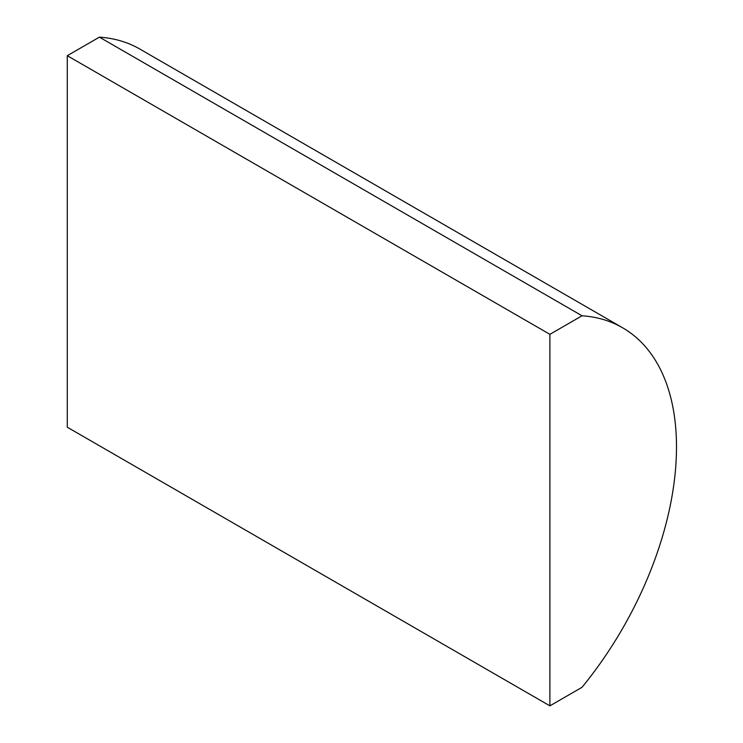 <?xml version="1.0" encoding="UTF-8"?>
<svg xmlns="http://www.w3.org/2000/svg" width="743" height="743" viewBox="0 0 743 743"><rect width="100%" height="100%" fill="white"/><g stroke="black" fill="none" stroke-linecap="round" stroke-linejoin="round"><path stroke-width="1.11" d="M622.55 327.747L139.935 49.112A260.496 150.402 120 0 0 99.413 37.15L67.288 55.697L67.288 427.216L549.894 705.85L582.02 687.303A260.496 150.402 120 0 0 622.55 327.747A260.496 150.402 120 0 0 582.02 315.784L99.413 37.15M582.02 315.784L549.894 334.331L67.288 55.697M549.894 334.331L549.894 705.85"/></g></svg>
